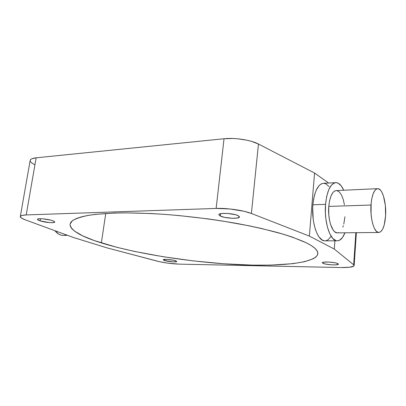 <?xml version="1.0" encoding="UTF-8"?>
<svg xmlns="http://www.w3.org/2000/svg" width="406" height="406" viewBox="0 0 406 406"><rect width="100%" height="100%" fill="white"/><g stroke="black" fill="none" stroke-linecap="round" stroke-linejoin="round"><path stroke-width="0.61" d="M63.006 235.404L60.733 235.028L58.535 234.034L54.993 230.73C57.195 233.612 59.778 235.165 62.747 235.394L67.609 235.348M81.367 239.951L85.92 241.357L81.367 239.951M337.132 232.887L334.722 231.816L333.194 230.1L330.616 224.569L329.667 220.955L328.794 214.87L328.769 206.41C327.647 219.001 332.007 232.704 336.95 232.871L378.473 232.486C374.022 232.313 370.039 218.093 370.998 205.035L328.769 206.41L329.601 200.564L331.078 195.743L333.062 192.368L334.569 191.064L336.163 190.561M377.27 188.688L336.599 190.566C332.489 190.881 329.88 196.159 328.769 206.41L370.998 205.035C371.962 194.413 374.296 188.952 378.001 188.658C382.619 188.826 386.471 203.041 385.593 215.83C384.715 226.584 382.34 232.136 378.473 232.486M328.987 186.455L325.739 183.756L323.465 183.273L321.207 183.908L319.055 185.643L316.218 190.201L314.706 194.393L313.574 199.321L312.879 204.786C311.26 221.965 317.431 240.601 324.369 240.839L336.767 240.809C330.017 240.575 323.988 221.722 325.551 204.35L312.879 204.786L312.706 207.654L313.209 219.27L314.148 224.741L315.503 229.684L317.208 233.886L319.187 237.195L322.486 240.225L324.775 240.87M335.173 182.69L323.942 183.284C318.172 183.715 314.488 190.881 312.879 204.786L325.551 204.35C327.099 190.292 330.682 183.05 336.29 182.629C339.111 182.954 341.598 185.491 343.76 190.236L341.207 185.841L338.041 183.106L335.828 182.619L334.722 182.791L331.545 184.999L328.784 189.607L326.718 196.25L325.551 204.35L325.399 213.15L325.881 218.996L327.419 227.111L329.794 233.78L332.763 238.418L336.046 240.656L337.163 240.844L339.355 240.372L342.395 237.657L344.938 232.795C342.745 238.368 340.02 241.037 336.767 240.809M164.577 260.54L164.729 259.383L164.577 260.54L163.283 259.789C163.07 258.866 172.169 259.561 175.534 260.733L176.767 261.459C176.93 262.383 167.998 261.703 164.577 260.54L163.476 260.063L163.359 259.667L167.211 259.398L173.611 260.236L176.767 261.418L175.727 261.834L172.789 261.85L164.577 260.54M322.973 263.332L323.054 262.301L322.973 263.332L322.334 262.758C321.978 261.383 335.026 262.073 337.817 263.595L338.401 264.139C338.66 265.514 325.866 264.829 322.973 263.332L322.465 262.55L323.638 262.18L328.758 262.053L334.859 262.758L337.082 263.306L338.401 264.139L335.995 264.844L331.905 264.844L325.932 264.149L322.973 263.332M40.148 220.879L40.519 218.702L40.148 220.879C38.347 220.291 37.459 219.778 37.479 219.336C37.332 218.063 47.238 218.88 52.135 220.559C53.866 221.133 54.714 221.63 54.688 222.057C54.774 223.325 45.117 222.534 40.148 220.879L37.687 219.747L37.596 219.149L39.864 218.707L42.645 218.798L50.816 220.169L53.222 220.95L54.688 222.011L53.267 222.625L49.476 222.595L40.148 220.879M220.372 216.083L220.641 213.678L220.372 216.083L218.864 214.703C218.55 212.505 233.47 213.191 238.058 215.616L239.438 216.936C239.626 219.133 225.107 218.458 220.372 216.083L218.87 214.672L219.803 213.916L222.183 213.444L227.639 213.439L235.373 214.672L238.058 215.616L239.357 216.586L239.418 217.032L237.322 218.032L232.531 218.296L224.772 217.403L220.372 216.083M306.347 242.818C314.335 246.884 318.167 250.502 317.837 253.674C316.127 263.727 276.953 266.95 232.014 264.306C186.719 261.596 135.325 253.445 101.368 242.925L105.748 213.46L101.368 242.925C80.753 236.52 70.309 230.253 70.045 224.127L72.486 220.641C75.952 218.519 81.494 216.718 89.107 215.241C97.912 213.998 108.61 213.216 121.191 212.896C134.721 212.876 149.449 213.383 165.369 214.424C190.236 216.408 214.607 219.519 238.474 223.747C253.567 226.66 267.168 229.755 279.282 233.024C290.326 236.333 299.349 239.596 306.347 242.818L311.255 245.559L314.787 248.178L316.964 250.654L317.827 252.968L317.436 255.105L315.863 257.049L313.183 258.789L304.815 261.647L293.005 263.661L270.244 265.138L252.593 265.133L223.726 263.768L193.423 260.906L163.182 256.729L134.472 251.41L116.964 247.335L94.461 240.626L82.809 235.911L74.572 231.156L71.933 228.811L70.39 226.523L70.02 224.315L70.883 222.219L73.034 220.255L76.526 218.464L81.383 216.865L87.61 215.5L95.197 214.393L114.233 213.054L125.51 212.866L150.941 213.526L164.75 214.378L179.016 215.571L208.045 218.905L222.346 221.001L249.416 225.868L261.794 228.553L283.393 234.226L292.381 237.119L306.347 242.818M334.899 240.814L334.285 249.056L309.362 236.089L314.564 173.032L328.632 183.035L314.564 173.032L309.362 236.089L251.395 213.475L258.46 144.034L314.564 173.032L258.46 144.034C250.928 139.989 235.008 137.527 224.036 138.74L216.144 208.435C227.279 207.984 243.59 210.323 251.395 213.475L258.46 144.034L251.461 141.334L247.173 140.248L237.764 138.801L232.968 138.487L224.036 138.74L216.144 208.435L26.207 214.926L36.149 157.812C32.46 158.218 30.47 159.081 30.181 160.4L30.668 159.533L31.851 158.776L36.149 157.812L224.036 138.74L36.149 157.812L26.207 214.926L21.909 215.444L20.752 215.936L20.305 216.555L21.528 218.098L25.329 219.864C21.909 218.601 20.234 217.484 20.31 216.53C20.528 215.611 22.492 215.073 26.207 214.926L216.144 208.435L230.131 208.988L244.173 211.298L251.395 213.475L309.362 236.089L334.285 249.056L334.899 240.814M325.911 240.773L328.114 239.763L331.098 236.338M25.329 219.864L73.836 237.632L107.235 247.934L159.71 261.748L168.094 263.2L179.467 264.139C171.662 263.864 164.308 262.88 157.396 261.19L107.235 247.934L73.836 237.632L25.329 219.864M179.467 264.139L340.999 267.539L349.627 267.239L353.941 266.006L354.139 265.438L353.672 264.808L354.154 265.59C353.545 266.996 349.16 267.645 340.999 267.539L179.467 264.139M355.849 232.694L353.672 264.808L334.285 249.056L353.672 264.808L355.849 232.694M336.97 190.622L339.335 191.987L341.476 195.007L343.222 199.402L344.43 204.791M344.927 216.768L343.791 224.097M343.334 225.69L342.821 227.157M338.726 232.582L337.934 232.836M385.593 215.83L385.35 205.441L383.513 196.184L381.797 192.058L380.473 190.14L378.331 188.709L376.885 188.795L374.819 190.5L373.043 193.987L371.729 198.981L371.17 202.929L371.054 213.81L371.866 220.123L373.251 225.548L374.433 228.436L376.463 231.39L378.641 232.506L380.767 231.724L382.67 229.162L384.198 225.061L385.593 215.83M66.269 234.861L64.148 235.363M34.906 164.882L31.267 162.567L30.384 161.461L30.176 160.436M20.31 216.53L30.181 160.4M354.154 265.58L356.372 232.689"/></g></svg>
